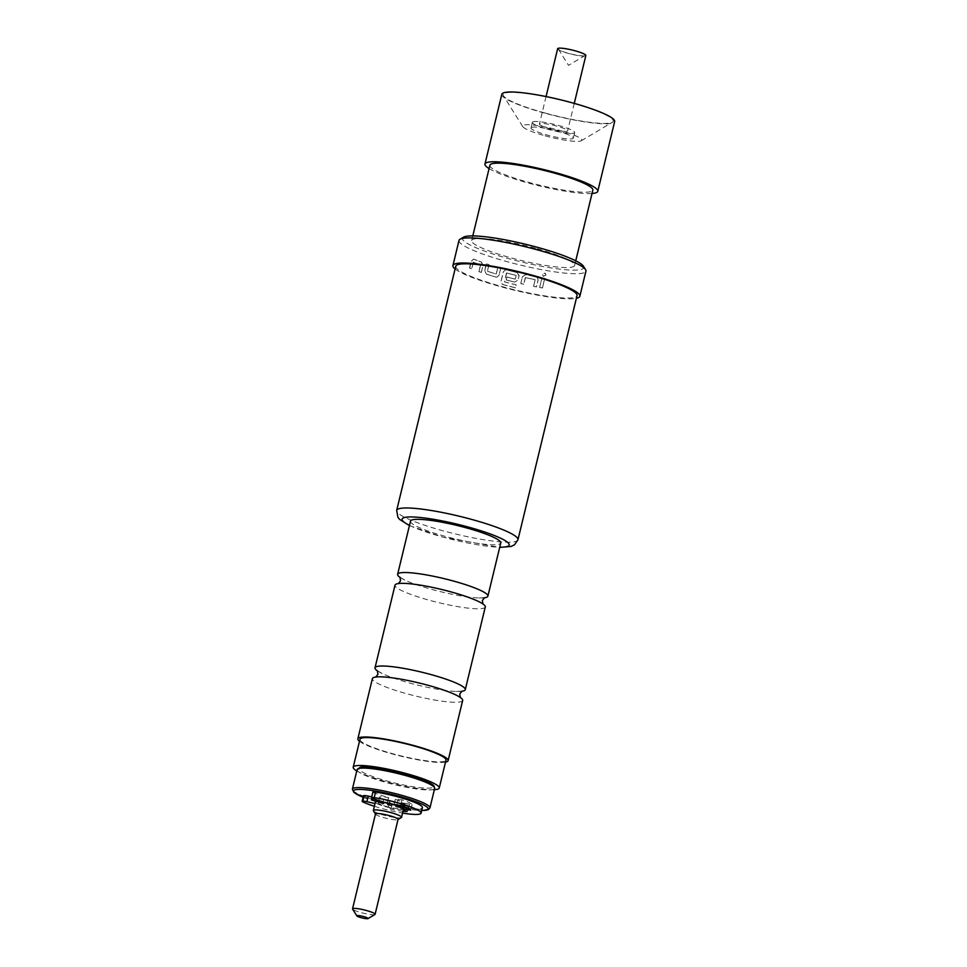 <?xml version="1.0" encoding="UTF-8"?>
<svg xmlns="http://www.w3.org/2000/svg" width="967" height="967" viewBox="0 0 967 967"><rect width="100%" height="100%" fill="white"/><g stroke="black" fill="none" stroke-linecap="round" stroke-linejoin="round"><path stroke-width="0.73" stroke-dasharray="4.83 3.63" d="M545.956 275.063L543.2 276.344L542.511 274.447L545.255 273.165L545.956 275.063L543.103 276.284L542.414 274.386L545.146 273.093L545.847 275.003M485.277 606.986A46.428 6.757 13.6 0 1 429.396 600.265A46.428 6.757 13.6 0 1 395.019 585.156M462.661 700.471A46.428 6.757 13.6 0 1 406.781 693.75A46.428 6.757 13.6 0 1 372.404 678.629M584.769 55.675A13.78 2.007 -166.4 0 0 584.926 55.602A13.78 2.007 -166.4 0 0 574.555 50.755A13.78 2.007 -166.4 0 0 558.721 48.543A13.78 2.007 -166.4 0 0 558.43 49.184A13.78 2.007 -166.4 0 0 570.893 53.959A13.78 2.007 -166.4 0 0 584.769 55.675M557.645 48.701A14.505 2.115 -166.4 0 0 569.805 53.801A14.505 2.115 -166.4 0 0 585.446 55.868A14.505 2.115 -166.4 0 0 585.845 55.518M532.962 121.818A21.77 3.167 -166.4 0 0 532.37 122.338A21.77 3.167 -166.4 0 0 550.61 129.989A21.77 3.167 -166.4 0 0 574.072 133.083A21.77 3.167 -166.4 0 0 574.676 132.564A21.77 3.167 -166.4 0 0 556.424 124.912A21.77 3.167 -166.4 0 0 532.962 121.818M531.608 127.39A21.77 3.167 -166.4 0 0 531.016 127.91A21.77 3.167 -166.4 0 0 549.256 135.573A21.77 3.167 -166.4 0 0 572.73 138.668A21.77 3.167 -166.4 0 0 573.322 138.148A21.77 3.167 -166.4 0 0 555.082 130.497A21.77 3.167 -166.4 0 0 531.608 127.39M539.816 123.691A14.505 2.115 -166.4 0 0 539.417 124.042A14.505 2.115 -166.4 0 0 551.577 129.143A14.505 2.115 -166.4 0 0 567.218 131.21A14.505 2.115 -166.4 0 0 567.617 130.859A14.505 2.115 -166.4 0 0 555.457 125.758A14.505 2.115 -166.4 0 0 539.816 123.691M545.134 113.042A56.582 8.232 -166.4 0 0 612.365 122.253A56.582 8.232 -166.4 0 0 571.352 102.792A56.582 8.232 -166.4 0 0 503.553 95.938A56.582 8.232 -166.4 0 0 545.134 113.042M545.11 135.791A30.473 4.436 -166.4 0 0 581.312 140.747A30.473 4.436 -166.4 0 0 559.228 130.279A30.473 4.436 -166.4 0 0 522.724 126.58A30.473 4.436 -166.4 0 0 545.11 135.791M363.495 795.756A5.258 0.762 -166.4 0 0 364.366 796.421A32.648 4.75 -166.4 0 0 383.113 802.876A32.648 4.75 -166.4 0 0 422.41 807.59M374.362 806.273A32.648 4.75 -166.4 0 0 381.76 808.448A32.648 4.75 -166.4 0 0 402.574 813.066M403.009 811.289A22.132 3.215 13.6 0 1 390.813 809.149L388.081 808.098L388.396 807.433A14.505 2.115 -166.4 0 0 402.091 809.488A14.505 2.115 -166.4 0 0 403.179 809.282A14.505 2.115 -166.4 0 0 403.577 808.944M383.947 802.223L387.126 803.275A11.604 1.692 13.6 0 1 387.356 803.323L388.71 797.739A11.604 1.692 13.6 0 0 379.862 796.941A11.604 1.692 13.6 0 0 379.548 797.219A11.604 1.692 13.6 0 0 388.843 801.196A11.604 1.692 13.6 0 0 401.547 803.021L408.509 805.982A22.132 3.215 13.6 0 1 392.167 803.577L389.435 802.513L389.931 801.474L388.577 807.058A11.604 1.692 13.6 0 1 386.643 806.551A11.604 1.692 13.6 0 1 382.255 805.185L378.653 804.363A14.505 2.115 -166.4 0 0 388.396 807.433L388.577 807.058M389.931 801.474A11.604 1.692 13.6 0 1 387.985 800.966A11.604 1.692 13.6 0 1 383.609 799.6L371.727 796.905M501.837 94.27A58.032 8.437 -166.4 0 0 544.796 113.163A58.032 8.437 -166.4 0 0 614.649 121.564M489.084 168.584A58.032 8.437 -166.4 0 0 527.922 182.932A58.032 8.437 -166.4 0 0 592.034 193.485M489.894 165.224A52.955 7.7 -166.4 0 0 529.094 182.473A52.955 7.7 -166.4 0 0 592.844 190.136M535.404 248.229A52.955 7.7 -166.4 0 0 471.666 240.565A52.955 7.7 -166.4 0 0 510.866 257.814A52.955 7.7 -166.4 0 0 574.616 265.478A52.955 7.7 -166.4 0 0 535.404 248.229M359.482 741.302A46.428 6.757 -166.4 0 0 392.215 753.922A46.428 6.757 -166.4 0 0 445.509 762.117M377.493 670.929A46.428 6.757 -166.4 0 0 382.146 673.503A46.428 6.757 -166.4 0 0 409.392 682.944A46.428 6.757 -166.4 0 0 456.339 691.453A46.428 6.757 -166.4 0 0 461.658 691.296M410.504 521.153A46.428 6.757 -166.4 0 0 444.88 536.262A46.428 6.757 -166.4 0 0 500.761 542.983M400.108 577.444A46.428 6.757 -166.4 0 0 404.762 580.031A46.428 6.757 -166.4 0 0 432.007 589.459A46.428 6.757 -166.4 0 0 478.955 597.969A46.428 6.757 -166.4 0 0 484.274 597.811M373.431 810.829A14.505 2.115 -166.4 0 0 386.546 815.858A14.505 2.115 -166.4 0 0 401.148 817.659M375.377 802.114A14.505 2.115 -166.4 0 0 378.653 804.363L375.027 803.541M375.486 813.96A11.604 1.692 -166.4 0 0 375.559 814.238A11.604 1.692 -166.4 0 0 386.051 818.251A11.604 1.692 -166.4 0 0 397.739 819.702A11.604 1.692 -166.4 0 0 397.872 819.629A11.604 1.692 -166.4 0 0 398.053 819.424M374.785 914.577A11.604 1.692 13.6 0 1 363.096 913.126A11.604 1.692 13.6 0 1 352.604 909.113M405.137 774.144A38.45 5.597 13.6 0 1 432.539 787.585A38.45 5.597 13.6 0 1 387.32 781.106A38.45 5.597 13.6 0 1 358.89 768.463M359.966 739.32A44.252 6.443 -166.4 0 0 392.723 753.728A44.252 6.443 -166.4 0 0 445.992 760.122M356.787 770.953A44.252 6.443 -166.4 0 0 385.978 781.626A44.252 6.443 -166.4 0 0 434.352 789.713M583.439 266.239A62.384 9.078 13.6 0 1 508.69 258.66A62.384 9.078 13.6 0 1 463.471 237.217M458.999 240.457A65.297 9.501 -166.4 0 0 507.337 261.719A65.297 9.501 -166.4 0 0 585.929 271.159M495.878 277.021L497.086 277.082L499.153 275.039L500.797 268.21A65.297 9.501 -166.4 0 1 498.005 267.388L496.216 273.975A65.297 9.501 -166.4 0 1 487.561 271.304L489 264.607A65.297 9.501 -166.4 0 1 486.461 263.773L484.818 270.603L486.51 274.12A65.297 9.501 -166.4 0 0 495.878 277.021L495.781 277.033A65.587 9.537 -166.4 0 1 486.377 274.12L484.66 270.603L486.316 263.773A65.587 9.537 -166.4 0 0 488.855 264.607L487.428 271.304A65.587 9.537 -166.4 0 0 496.119 273.999L497.908 267.412A65.587 9.537 -166.4 0 0 500.713 268.222L499.057 275.063L496.99 277.094L495.781 277.033M480.442 264.861A65.297 9.501 -166.4 0 1 473.407 262.202L471.666 268.79A65.297 9.501 -166.4 0 1 469.708 267.98L471.364 261.15L473.854 259.168A65.297 9.501 -166.4 0 0 481.469 262.045L483.017 265.562L481.361 272.392A65.297 9.501 -166.4 0 1 478.991 271.558L480.551 265.115M471.364 261.15L473.649 259.144A65.587 9.537 -166.4 0 0 481.288 262.033L482.859 265.55L481.361 272.392M514.649 282.074A65.297 9.501 -166.4 0 1 506.225 279.91L506.938 276.985A65.297 9.501 -166.4 0 0 515.29 279.125L516.185 275.414A65.297 9.501 -166.4 0 1 506.696 272.972L504.544 281.856A65.297 9.501 -166.4 0 0 516.185 284.818L515.471 287.743A65.297 9.501 -166.4 0 1 503.142 284.6L501.958 283.947L501.111 281.131L503.36 271.848L505.378 269.817L506.708 269.853A65.297 9.501 -166.4 0 0 516.97 272.501L519.074 275.897L518.07 280.007L514.637 282.11L518.07 280.007M503.36 271.848L505.378 269.817M455.094 268.971A65.297 9.501 -166.4 0 0 501.269 286.836A65.297 9.501 -166.4 0 0 576.368 298.32M455.747 266.251A62.384 9.078 -166.4 0 0 501.933 286.57A62.384 9.078 -166.4 0 0 577.033 295.6M387.356 803.323A11.604 1.692 -166.4 0 0 378.508 802.525A11.604 1.692 -166.4 0 0 378.194 802.803A11.604 1.692 -166.4 0 0 387.501 806.768A11.604 1.692 -166.4 0 0 400.205 808.605L403.348 809.875M404.738 803.287L412.063 804.604A22.132 3.215 13.6 0 0 401.934 799.757L395.261 799.407A11.604 1.692 13.6 0 1 402.103 802.683A11.604 1.692 13.6 0 1 401.946 802.876L404.738 803.287L403.952 806.526M401.547 803.021L400.205 808.605M516.97 272.501L519.134 275.486L518.07 280.043M534.981 279.596A65.297 9.501 -166.4 0 1 525.528 277.602L523.727 284.201A65.297 9.501 -166.4 0 1 520.778 283.524L522.422 276.683L525.843 274.58A65.297 9.501 -166.4 0 0 536.069 276.731L537.193 277.251L538.075 279.983L536.419 286.824A65.297 9.501 -166.4 0 1 533.566 286.268L535.126 279.826M542.378 287.912A65.297 9.501 -166.4 0 1 539.61 287.417L541.931 277.843A65.297 9.501 -166.4 0 0 544.687 278.339L542.487 287.973L544.687 278.339M372.887 792.082A5.258 0.762 -166.4 0 0 375.341 793.363L388.48 797.69A11.604 1.692 13.6 0 1 388.71 797.739M389.435 802.513L388.093 808.086L389.435 802.513M403.577 808.92L400.592 808.46A11.604 1.692 -166.4 0 0 400.761 808.255A11.604 1.692 -166.4 0 0 393.907 804.979L395.056 804.858M400.592 808.46L401.946 802.876M395.261 799.407L393.907 804.979M383.609 799.6L382.255 805.185M388.48 797.69L387.126 803.275M539.61 287.417L542.016 277.916A65.587 9.537 -166.4 0 0 544.796 278.399M539.707 287.477A65.587 9.537 -166.4 0 0 542.487 287.973M533.566 286.268L535.186 279.886M525.528 277.602L525.552 277.65A65.587 9.537 -166.4 0 0 535.041 279.644M525.286 277.747L523.727 284.201M520.778 283.524L520.778 283.573A65.587 9.537 -166.4 0 0 523.751 284.25M522.422 276.683L525.867 274.628A65.587 9.537 -166.4 0 0 536.141 276.792L537.265 277.324L538.16 280.055L536.419 286.824M520.778 283.573L522.434 276.731M533.627 286.329A65.587 9.537 -166.4 0 0 536.504 286.885M515.471 287.743L515.459 287.791A65.587 9.537 -166.4 0 1 503.082 284.624L501.039 281.155L503.287 271.872M506.708 269.853L506.648 269.878A65.587 9.537 -166.4 0 0 516.946 272.537M504.979 269.95L506.648 269.878M506.225 279.91L506.176 279.947A65.587 9.537 -166.4 0 0 514.637 282.11M506.938 276.985L506.877 277.009A65.587 9.537 -166.4 0 0 515.278 279.161L516.185 275.414M506.176 279.947L506.877 277.009M506.696 272.972L506.635 272.996A65.587 9.537 -166.4 0 0 516.173 275.45M506.454 273.117L504.496 281.88A65.587 9.537 -166.4 0 0 516.173 284.854L515.459 287.791M478.991 271.558L480.381 265.103M473.407 262.202L473.201 262.178A65.587 9.537 -166.4 0 0 480.273 264.861M473.226 262.347L471.666 268.79M469.708 267.98L469.491 267.956A65.587 9.537 -166.4 0 0 471.461 268.766M469.491 267.956L471.147 261.126M478.822 271.558A65.587 9.537 -166.4 0 0 481.203 272.392M364.366 796.421L363.012 802.006M392.167 803.577L390.813 809.149M357.101 769.635A39.901 5.802 -166.4 0 0 386.643 782.629A39.901 5.802 -166.4 0 0 434.667 788.407M429.94 807.941A39.901 5.802 13.6 0 1 381.917 802.163A39.901 5.802 13.6 0 1 352.375 789.169M363.121 797.255A38.45 5.597 -166.4 0 0 381.917 803.432A38.45 5.597 -166.4 0 0 421.709 810.491M517.961 539.755A62.384 9.078 13.6 0 1 442.862 530.738A62.384 9.078 13.6 0 1 396.675 510.419M409.488 525.347A55.131 8.026 -166.4 0 0 442.862 537.06A55.131 8.026 -166.4 0 0 499.746 547.189M403.287 803.855L401.934 809.439M408.509 805.982L407.252 811.18M407.518 805.185L406.176 810.757M409.464 804.423L408.473 808.509M412.063 804.604L410.709 810.177M401.934 799.757L400.58 805.342M398.247 799.068L396.905 804.641M375.341 793.363L373.999 798.947M403.952 583.355L398.634 583.512M381.336 676.84L376.018 676.997M455.53 694.789L460.195 697.364M478.145 601.305L482.799 603.879M558.43 49.184L568.536 65.357L584.926 55.602M546.065 96.555L539.417 124.042M532.37 122.338L531.016 127.91M581.312 140.747L612.365 122.253M472.79 235.9L471.666 240.565M478.955 597.969L484.576 597.654M456.339 691.453L461.96 691.139M363.121 797.292L390.463 805.632L409.065 809.306L421.697 810.551M409.428 525.589L442.632 537.072L499.685 547.419M379.548 797.219L378.75 800.507M378.484 801.57L378.194 802.803M402.103 802.683L401.39 805.608M401.051 807.022L400.761 808.255M382.146 673.503L377.287 670.651M404.762 580.031L399.903 577.166M575.74 260.812L574.616 265.478M408.944 805.886L407.603 811.47M412.075 804.665L410.721 810.249M522.724 126.58L503.553 95.938M574.265 103.384L567.617 130.859M574.676 132.564L573.322 138.148"/><path stroke-width="1.45" d="M375.015 667.822L395.019 585.156A46.428 6.757 13.6 0 1 403.952 583.355A46.428 6.757 13.6 0 1 450.9 591.864A46.428 6.757 13.6 0 1 478.145 601.305A46.428 6.757 13.6 0 1 485.277 606.986L465.272 689.652A46.428 6.757 -166.4 0 0 430.907 674.543A46.428 6.757 -166.4 0 0 375.015 667.822A46.428 6.757 -166.4 0 0 377.493 670.929M357.85 738.8L372.404 678.629A46.428 6.757 13.6 0 1 381.336 676.84A46.428 6.757 13.6 0 1 428.284 685.349A46.428 6.757 13.6 0 1 455.53 694.789A46.428 6.757 13.6 0 1 462.661 700.471L448.108 760.642A46.428 6.757 -166.4 0 0 413.731 745.521A46.428 6.757 -166.4 0 0 357.85 738.8A46.428 6.757 -166.4 0 0 359.482 741.302M574.265 103.384L585.845 55.518A14.505 2.115 -166.4 0 0 573.685 50.417A14.505 2.115 -166.4 0 0 558.044 48.35A14.505 2.115 -166.4 0 0 557.645 48.701L546.065 96.555M402.574 813.066A32.648 4.75 -166.4 0 0 421.056 813.174L422.41 807.59A32.648 4.75 -166.4 0 0 398.235 796.965A32.648 4.75 -166.4 0 0 375.571 792.046A5.258 0.762 -166.4 0 0 372.887 792.082L371.533 797.666A5.258 0.762 -166.4 0 0 373.999 798.947L383.947 802.223A14.505 2.115 -166.4 0 0 375.764 801.776A14.505 2.115 -166.4 0 0 375.377 802.114L373.347 810.491A14.505 2.115 -166.4 0 0 373.431 810.829L375.462 814.081M421.056 813.174A32.648 4.75 -166.4 0 0 396.893 802.55A32.648 4.75 -166.4 0 0 374.217 797.63A5.258 0.762 -166.4 0 0 371.533 797.666M375.027 803.541L366.916 801.703A5.258 0.762 -166.4 0 0 362.142 801.329A5.258 0.762 -166.4 0 0 363.012 802.006A32.648 4.75 -166.4 0 0 374.362 806.273M592.034 193.485A58.032 8.437 -166.4 0 0 597.775 191.321L614.649 121.564A58.032 8.437 -166.4 0 0 571.69 102.671A58.032 8.437 -166.4 0 0 501.837 94.27L484.963 164.027A58.032 8.437 -166.4 0 0 489.084 168.584M597.775 191.321A58.032 8.437 -166.4 0 0 554.816 172.428A58.032 8.437 -166.4 0 0 484.963 164.027M575.74 260.812L592.844 190.136A52.955 7.7 -166.4 0 0 553.632 172.888A52.955 7.7 -166.4 0 0 489.894 165.224L472.79 235.9M484.274 597.811A46.428 6.757 -166.4 0 0 487.888 596.18L500.761 542.983A46.428 6.757 -166.4 0 0 466.384 527.861A46.428 6.757 -166.4 0 0 410.504 521.153L397.63 574.338A46.428 6.757 -166.4 0 0 400.108 577.444M487.888 596.18A46.428 6.757 -166.4 0 0 453.523 581.058A46.428 6.757 -166.4 0 0 397.63 574.338M461.658 691.296A46.428 6.757 -166.4 0 0 465.272 689.652M401.148 817.659A14.505 2.115 -166.4 0 0 401.329 817.574A14.505 2.115 -166.4 0 0 401.547 817.308A14.505 2.115 -166.4 0 0 389.387 812.207A14.505 2.115 -166.4 0 0 373.745 810.141A14.505 2.115 -166.4 0 0 373.347 810.491M375.099 914.298L398.053 819.424A11.604 1.692 -166.4 0 0 388.323 815.338A11.604 1.692 -166.4 0 0 375.812 813.682A11.604 1.692 -166.4 0 0 375.486 813.96L352.544 908.835A11.604 1.692 13.6 0 1 352.858 908.557A11.604 1.692 13.6 0 1 365.369 910.213A11.604 1.692 13.6 0 1 375.099 914.298A11.604 1.692 13.6 0 1 374.918 914.504A11.604 1.692 13.6 0 1 374.785 914.577M356.859 915.918A5.802 0.846 -166.4 0 0 362.105 917.925A5.802 0.846 -166.4 0 0 367.956 918.65A5.802 0.846 -166.4 0 0 368.016 918.614A5.802 0.846 -166.4 0 0 363.652 916.583A5.802 0.846 -166.4 0 0 356.992 915.64A5.802 0.846 -166.4 0 0 356.859 915.918L352.604 909.113A11.604 1.692 13.6 0 1 352.544 908.835M358.89 768.463A38.45 5.597 13.6 0 1 405.137 774.144M434.352 789.713A44.252 6.443 -166.4 0 0 439.236 788.032L445.992 760.122A44.252 6.443 -166.4 0 0 413.223 745.714A44.252 6.443 -166.4 0 0 359.966 739.32L353.209 767.218A44.252 6.443 -166.4 0 0 356.787 770.953M439.236 788.032A44.252 6.443 -166.4 0 0 406.478 773.624A44.252 6.443 -166.4 0 0 353.209 767.218M460.026 239.272L463.471 237.217A62.384 9.078 13.6 0 1 537.592 247.371A62.384 9.078 13.6 0 1 583.439 266.239L585.567 269.636A65.297 9.501 -166.4 0 0 537.592 249.897A65.297 9.501 -166.4 0 0 460.026 239.272A65.297 9.501 -166.4 0 0 458.999 240.457L452.931 265.574A65.297 9.501 -166.4 0 0 455.094 268.971M576.368 298.32A65.297 9.501 -166.4 0 0 579.849 296.277A65.297 9.501 -166.4 0 0 531.512 275.015A65.297 9.501 -166.4 0 0 452.931 265.574M530.847 275.281A62.384 9.078 -166.4 0 0 455.747 266.251L396.675 510.419A62.384 9.078 13.6 0 1 471.775 519.448A62.384 9.078 13.6 0 1 517.961 539.755L577.033 295.6A62.384 9.078 -166.4 0 0 530.847 275.281M579.849 296.277L585.929 271.159A65.297 9.501 -166.4 0 0 585.567 269.636M371.727 796.905L368.27 796.119A5.258 0.762 -166.4 0 0 363.495 795.756L362.142 801.329M401.547 817.308L403.577 808.944A14.505 2.115 -166.4 0 0 403.577 808.92A14.505 2.115 -166.4 0 0 395.056 804.858A14.505 2.115 -166.4 0 0 383.947 802.223M445.509 762.117A46.428 6.757 -166.4 0 0 448.108 760.642M403.348 809.875L407.155 811.567A22.132 3.215 13.6 0 1 403.009 811.289M395.056 804.858L400.58 805.342A22.132 3.215 13.6 0 1 410.709 810.177L403.577 808.92M405.125 775.413A39.901 5.802 -166.4 0 0 357.101 769.635L359.942 767.435C361.368 765.864 384.636 768.185 405.173 774.144C414.783 776.803 422.337 779.414 427.849 781.989C435.053 785.76 432.551 784.95 434.002 786.014L434.667 788.407A39.901 5.802 -166.4 0 0 405.125 775.413M357.101 769.635L352.375 789.169A39.901 5.802 13.6 0 1 400.398 794.947A39.901 5.802 13.6 0 1 429.94 807.941L434.667 788.407M421.709 810.491A38.45 5.597 -166.4 0 0 399.734 796.47A38.45 5.597 -166.4 0 0 358.697 789.41A38.45 5.597 -166.4 0 0 363.121 797.255M499.746 547.189A55.131 8.026 -166.4 0 0 468.403 527.075A55.131 8.026 -166.4 0 0 412.571 516.97A55.131 8.026 -166.4 0 0 409.488 525.347M403.952 806.526L403.469 808.557M408.473 808.509L408.11 810.008M375.571 792.046L374.217 797.63M368.27 796.119L366.916 801.703M398.331 583.669L400.556 580.768L399.903 577.166M375.716 677.154L377.94 674.253L377.287 670.651M460.389 697.642L459.736 694.04L461.96 691.139M483.004 604.157L482.352 600.555L484.576 597.654M352.375 789.169L353.898 792.432L363.121 797.292M396.675 510.419L397.933 517.333L399.613 519.412L409.428 525.589M378.75 800.507L378.484 801.57M499.685 547.419L511.168 546.44L514.541 544.772L517.961 539.755M421.697 810.551L428.272 809.754L429.94 807.941M368.016 918.614L374.918 914.504M398.029 819.545L401.329 817.574M401.39 805.608L401.051 807.022"/></g></svg>
